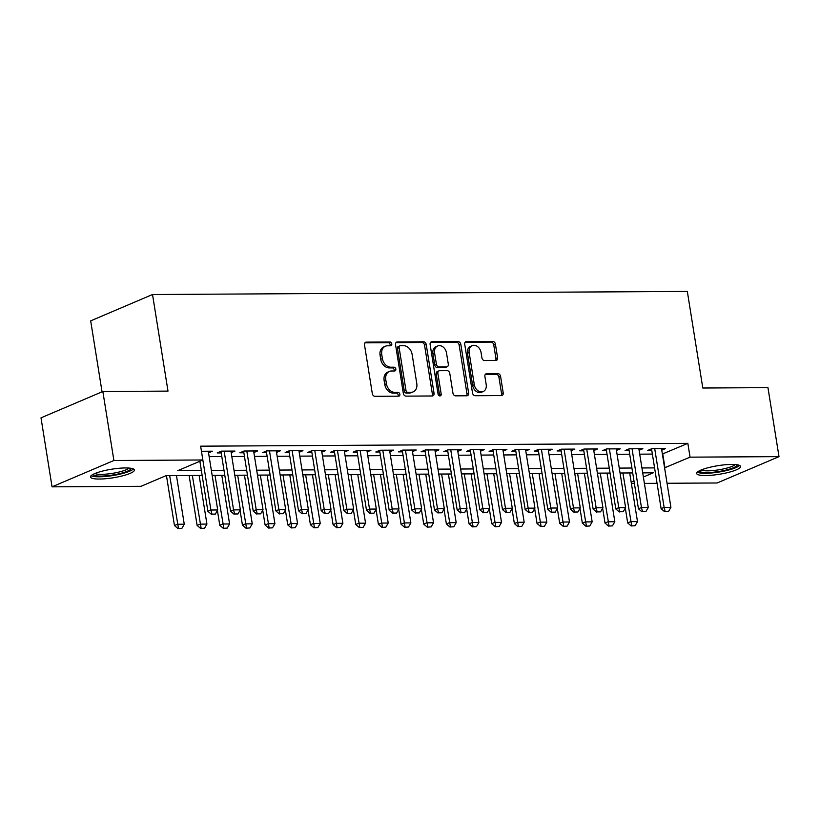 <?xml version="1.0" encoding="UTF-8"?>
<svg xmlns="http://www.w3.org/2000/svg" width="820" height="820" viewBox="0 0 820 820"><rect width="100%" height="100%" fill="white"/><g stroke="black" fill="none" stroke-linecap="round" stroke-linejoin="round"><path stroke-width="1.23" d="M391.786 343.877A1.958 1.507 66.9 0 0 389.93 341.991L366.294 342.124A2.798 2.152 66.9 0 0 365.628 342.268A2.798 2.152 66.9 0 0 364.5 344.851L372.311 393.61A2.798 2.152 66.9 0 0 374.976 396.306L398.612 396.173A1.958 1.507 66.9 0 0 397.997 392.38L394.943 392.401A8.948 6.898 66.9 0 1 386.435 383.77L385.779 379.711A8.948 6.898 66.9 0 1 389.397 371.429A8.948 6.898 66.9 0 1 391.509 370.999L394.574 370.978A1.958 1.507 66.9 0 0 393.969 367.186L390.904 367.206A8.948 6.898 66.9 0 1 382.397 358.576L381.751 354.517A8.948 6.898 66.9 0 1 385.359 346.235A8.948 6.898 66.9 0 1 387.481 345.804L390.535 345.784A1.958 1.507 66.9 0 0 391.786 343.877M389.961 345.784A1.958 1.507 66.9 0 0 388.26 342.698L364.91 342.842M398.028 396.173A1.958 1.507 66.9 0 0 396.327 393.087L393.272 393.108L394.943 392.401M394 370.978A1.958 1.507 66.9 0 0 392.288 367.893L389.233 367.913L390.904 367.206M705.579 475.528A22.232 4.356 -9.1 0 1 696.662 473.499A22.232 4.356 -9.1 0 1 708.408 467.646A22.232 4.356 -9.1 0 1 731.655 464.428A22.232 4.356 -9.1 0 1 740.573 466.457A22.232 4.356 -9.1 0 1 728.826 472.31A22.232 4.356 -9.1 0 1 705.579 475.528M99.394 479.044A22.232 4.356 -9.1 0 1 90.477 477.014A22.232 4.356 -9.1 0 1 102.223 471.162A22.232 4.356 -9.1 0 1 125.47 467.943A22.232 4.356 -9.1 0 1 134.388 469.973A22.232 4.356 -9.1 0 1 122.641 475.825A22.232 4.356 -9.1 0 1 99.394 479.044M495.813 360.492A2.798 2.152 66.9 0 0 496.469 360.359A2.798 2.152 66.9 0 0 497.596 357.776L495.403 344.092A2.798 2.152 66.9 0 0 492.748 341.397L466.498 341.55A2.798 2.152 66.9 0 0 465.842 341.684A2.798 2.152 66.9 0 0 464.714 344.267L472.525 393.036A2.798 2.152 66.9 0 0 475.18 395.732L501.43 395.578A2.798 2.152 66.9 0 0 502.086 395.445A2.798 2.152 66.9 0 0 503.213 392.852L500.569 376.329A2.798 2.152 66.9 0 0 497.914 373.633L486.68 373.694A2.798 2.152 66.9 0 0 486.014 373.838A2.798 2.152 66.9 0 0 484.886 376.421L486.198 384.611A7.482 5.771 66.9 0 1 483.185 391.54A7.482 5.771 66.9 0 1 474.298 384.683L469.163 352.579A7.482 5.771 66.9 0 1 472.176 345.661A7.482 5.771 66.9 0 1 481.063 352.508L481.914 357.858A2.798 2.152 66.9 0 0 484.579 360.554L495.813 360.492M202.14 475.436L166.071 475.641L140.999 486.321L52.049 486.834L41 417.841L102.849 391.488L167.998 391.109L152.52 294.513L687.324 291.418L702.801 388.014L767.95 387.634L779 456.637L717.151 482.98L667.06 483.267M102.849 391.488L113.898 460.491L202.847 459.979L177.766 470.659L201.361 470.516M662.375 454.034L687.847 443.353L200.633 446.172L202.847 459.979M687.847 443.353L690.05 457.15L779 456.637M426.226 344.492A2.798 2.152 66.9 0 0 423.571 341.796L397.321 341.95A2.798 2.152 66.9 0 0 396.665 342.083A2.798 2.152 66.9 0 0 395.537 344.666L403.348 393.436A2.798 2.152 66.9 0 0 406.002 396.132L432.253 395.978A2.798 2.152 66.9 0 0 432.909 395.845A2.798 2.152 66.9 0 0 434.036 393.251L426.226 344.492L424.555 345.199A2.798 2.152 66.9 0 0 421.9 342.504L395.947 342.657M431.914 341.745L458.165 341.591A2.798 2.152 66.9 0 1 460.819 344.287L468.63 393.057A2.798 2.152 66.9 0 1 467.502 395.64A2.798 2.152 66.9 0 1 466.836 395.773L455.602 395.845A2.798 2.152 66.9 0 1 452.947 393.149L449.78 373.366A2.798 2.152 66.9 0 0 447.125 370.671L439.674 370.712A2.798 2.152 66.9 0 0 439.007 370.855A2.798 2.152 66.9 0 0 437.88 373.438L441.18 394.03A1.958 1.507 66.9 0 1 438.064 394.051L430.121 344.472A2.798 2.152 66.9 0 1 431.248 341.878A2.798 2.152 66.9 0 1 431.914 341.745L430.695 342.268M208.536 452.804L212.308 451.195L201.443 451.266L210.894 510.019L217.7 509.978L208.28 451.226M231.199 452.671L234.971 451.072L221.369 451.143L217.197 452.927L221.215 452.906M253.862 452.548L257.634 450.938L244.032 451.02L239.85 452.794L243.878 452.773M276.524 452.414L280.286 450.805L266.695 450.887L262.513 452.66L266.541 452.64M299.187 452.281L302.949 450.672L289.357 450.754L285.175 452.537L289.204 452.507M321.84 452.148L325.612 450.539L312.02 450.621L307.838 452.404L311.866 452.373M344.502 452.015L348.274 450.416L334.673 450.487L330.501 452.271L334.519 452.25M367.165 451.881L370.937 450.282L357.335 450.354L353.164 452.138L357.182 452.117M389.828 451.758L393.6 450.149L379.998 450.231L375.816 452.005L379.844 451.984M412.491 451.625L416.252 450.016L402.661 450.098L398.479 451.871L402.507 451.851M435.154 451.492L438.915 449.883L425.324 449.965L421.142 451.748L425.17 451.717M457.806 451.359L461.578 449.749L447.986 449.831L443.804 451.615L447.833 451.594M480.469 451.226L484.241 449.626L470.639 449.698L466.467 451.482L470.485 451.461M503.131 451.092L506.903 449.493L493.302 449.565L489.13 451.348L493.148 451.328M525.794 450.969L529.566 449.36L515.964 449.442L511.782 451.215L515.811 451.195M548.457 450.836L552.219 449.227L538.627 449.309L534.445 451.082L538.473 451.061M571.12 450.703L574.881 449.093L561.29 449.175L557.108 450.959L561.136 450.928M593.772 450.569L597.544 448.96L583.953 449.042L579.771 450.826L583.799 450.805M616.435 450.436L620.207 448.837L606.605 448.909L602.433 450.692L606.451 450.672M639.098 450.313L642.87 448.704L629.268 448.786L625.096 450.559L629.114 450.539M209.151 456.658L221.81 456.586M231.814 456.535L244.473 456.453M254.477 456.402L267.125 456.33M277.139 456.268L289.788 456.197M299.802 456.135L312.451 456.063M322.465 456.002L335.113 455.93M345.117 455.869L357.776 455.797M367.78 455.746L380.439 455.664M390.443 455.612L403.091 455.541M413.106 455.479L425.754 455.407M435.768 455.346L448.417 455.274M458.431 455.213L471.08 455.141M481.084 455.079L493.742 455.008M503.746 454.956L516.405 454.874M526.409 454.823L539.058 454.751M549.072 454.69L561.72 454.618M571.735 454.557L584.383 454.485M594.397 454.423L607.046 454.352M617.05 454.3L629.709 454.218M639.713 454.167L652.371 454.095M661.76 450.18L665.532 448.571L651.931 448.653L647.749 450.426L651.777 450.405M152.52 294.513L90.682 320.866L102.049 391.837M52.049 486.834L113.898 460.491M657.045 483.328L644.397 483.4M634.393 483.462L631.38 483.482M643.382 477.035L653.284 472.812L642.716 472.873M632.702 472.935L620.053 473.007M610.039 473.068L597.39 473.14M587.376 473.202L574.728 473.273M564.724 473.324L552.065 473.406M542.061 473.458L529.412 473.529M519.398 473.591L506.75 473.663M496.735 473.724L484.087 473.796M474.073 473.857L461.424 473.929M451.41 473.991L438.761 474.062M428.757 474.114L416.099 474.196M406.095 474.247L393.446 474.319M383.432 474.38L370.784 474.452M360.769 474.513L348.121 474.585M338.106 474.647L325.458 474.718M315.444 474.77L302.795 474.852M292.791 474.903L280.132 474.975M270.128 475.036L257.48 475.108M247.466 475.169L234.817 475.241M224.803 475.303L212.154 475.374M631.185 482.232L634.003 481.032M664.589 467.83L690.05 457.15M211.365 470.465L224.014 470.393M234.028 470.331L246.676 470.26M256.691 470.198L269.339 470.126M279.353 470.065L292.002 469.993M302.006 469.932L314.665 469.86M324.669 469.809L337.327 469.727M347.332 469.675L359.98 469.604M369.994 469.542L382.643 469.47M392.657 469.409L405.305 469.337M415.32 469.276L427.968 469.204M437.972 469.142L450.631 469.071M460.635 469.019L473.294 468.937M483.298 468.886L495.946 468.814M505.96 468.753L518.609 468.681M528.623 468.62L541.272 468.548M551.286 468.486L563.934 468.415M573.938 468.363L586.597 468.281M596.601 468.23L609.26 468.158M619.264 468.097L631.912 468.025M641.927 467.964L654.575 467.892M662.775 454.034L664.979 467.83M385.359 346.235L383.688 346.942A8.948 6.898 66.9 0 0 380.08 355.224L381.751 354.517M389.233 367.913A8.948 6.898 66.9 0 1 380.726 359.283L380.08 355.224M389.397 371.429L387.716 372.136A8.948 6.898 66.9 0 0 384.108 380.418L385.779 379.711M393.272 393.108A8.948 6.898 66.9 0 1 384.764 384.477L384.108 380.418M431.955 395.978A2.798 2.152 66.9 0 0 432.365 393.969L424.555 345.199M400.375 345.722A1.958 1.507 66.9 0 0 399.125 347.629L405.982 390.433A1.958 1.507 66.9 0 0 407.847 392.319L411.066 392.308A8.948 6.898 66.9 0 0 413.188 391.868A8.948 6.898 66.9 0 0 416.796 383.596L412.111 354.332A8.948 6.898 66.9 0 0 403.604 345.712L400.375 345.722M399.914 345.825L398.243 346.532A1.958 1.507 66.9 0 0 397.454 348.346L399.125 347.629M413.188 391.868L411.517 392.585A8.948 6.898 66.9 0 1 409.395 393.016L406.166 393.036A1.958 1.507 66.9 0 1 404.311 391.15L397.454 348.346M430.531 342.463L456.484 342.309L458.165 341.591M466.549 395.783A2.798 2.152 66.9 0 0 466.959 393.764L459.149 345.005A2.798 2.152 66.9 0 0 456.484 342.309M439.007 370.855L437.337 371.562A2.798 2.152 66.9 0 0 436.209 374.156L439.51 394.738L441.18 394.03M439.397 395.834A1.958 1.507 66.9 0 0 439.51 394.738M446.49 352.846A7.482 5.771 66.9 0 0 437.613 345.999A7.482 5.771 66.9 0 0 434.59 352.918L436.404 364.223A2.798 2.152 66.9 0 0 439.059 366.919L446.51 366.878A2.798 2.152 66.9 0 0 447.177 366.745A2.798 2.152 66.9 0 0 448.304 364.162L446.49 352.846M437.613 345.999L435.943 346.706A7.482 5.771 66.9 0 0 432.919 353.625L434.59 352.918M447.177 366.745L445.506 367.462A2.798 2.152 66.9 0 1 444.84 367.596L437.388 367.637A2.798 2.152 66.9 0 1 434.733 364.941L432.919 353.625M472.176 345.661L470.506 346.378A7.482 5.771 66.9 0 0 467.492 353.297L469.163 352.579M483.185 391.54L481.514 392.247A7.482 5.771 66.9 0 1 472.627 385.4L467.492 353.297M501.133 395.578A2.798 2.152 66.9 0 0 501.543 393.569L498.898 377.046A2.798 2.152 66.9 0 0 496.243 374.34L485.296 374.412M495.516 360.492A2.798 2.152 66.9 0 0 495.926 358.483L493.732 344.8A2.798 2.152 66.9 0 0 491.077 342.104L465.124 342.258M166.46 475.641L174.455 525.548L177.468 524.257L184.264 524.226L176.474 475.579M177.991 528.582L181.886 528.357L177.991 528.582L174.455 525.548M169.678 475.62L178.483 528.377M184.264 524.226L181.886 528.357M211.919 514.13L215.322 514.109L211.919 514.13L210.894 510.019L207.89 511.301L199.875 461.24M215.322 514.109L217.7 509.978M207.89 511.301L211.416 514.345M131.087 468.292A19.239 3.772 -9.1 0 1 120.796 473.335A19.239 3.772 -9.1 0 1 100.798 476.092A19.239 3.772 -9.1 0 1 93.09 474.38M94.976 473.499A17.814 3.495 170.9 0 0 101.413 474.36A17.814 3.495 170.9 0 0 129.017 468.046M91.102 475.723A22.089 4.325 170.9 0 0 99.128 476.809A22.089 4.325 170.9 0 0 133.393 468.948M737.272 464.776A19.239 3.772 -9.1 0 1 737.149 465.288A19.239 3.772 -9.1 0 1 717.633 471.684A19.239 3.772 -9.1 0 1 699.275 470.864M697.287 472.207A22.089 4.325 170.9 0 0 718.945 472.043A22.089 4.325 170.9 0 0 739.578 465.432M701.161 469.983A17.814 3.495 170.9 0 0 718.597 469.839A17.814 3.495 170.9 0 0 735.202 464.53M189.123 475.508L197.118 525.415L200.131 524.134L206.927 524.093L199.137 475.446M200.644 528.459L204.549 528.223L200.644 528.459L197.118 525.415M192.341 475.487L201.146 528.244M206.927 524.093L204.549 528.223M217.413 510.481L219.78 525.282L222.794 524L229.59 523.959L221.8 475.313M223.306 528.326L227.212 528.09L223.306 528.326L219.78 525.282M214.994 475.354L223.809 528.111M229.59 523.959L227.212 528.09M240.075 510.347L242.443 525.149L245.446 523.867L252.252 523.826L244.462 475.19M245.969 528.193L249.874 527.957L245.969 528.193L242.443 525.149M237.656 475.221L246.471 527.977M252.252 523.826L249.874 527.957M262.728 510.214L265.106 525.015L268.109 523.734L274.905 523.693L267.115 475.057M268.632 528.059L272.527 527.824L268.632 528.059L265.106 525.015M260.319 475.098L269.134 527.844M274.905 523.693L272.527 527.824M234.582 513.996L237.974 513.976L234.582 513.996L233.556 509.886L230.553 511.167L220.959 451.318M230.943 451.092L240.352 509.845L233.556 509.886L224.147 451.133M237.974 513.976L240.352 509.845M230.553 511.167L234.079 514.212M257.244 513.863L260.637 513.853L257.244 513.863L256.219 509.753L253.216 511.034L243.622 451.184M253.605 450.959L263.015 509.712L256.219 509.753L246.81 451M260.637 513.853L263.015 509.712M253.216 511.034L256.742 514.078M279.897 513.74L283.3 513.72L279.897 513.74L278.882 509.62L275.868 510.911L266.285 451.061M276.268 450.826L285.678 509.589L278.882 509.62L269.472 450.867M283.3 513.72L285.678 509.589M275.868 510.911L279.405 513.955M302.559 513.607L305.962 513.587L302.559 513.607L301.545 509.497L298.531 510.778L288.947 450.928M298.931 450.692L308.34 509.456L301.545 509.497L292.135 450.733M305.962 513.587L308.34 509.456M298.531 510.778L302.057 513.822M285.391 510.081L287.758 524.882L290.772 523.601L297.568 523.56L289.778 474.923M291.295 527.926L295.19 527.701L291.295 527.926L287.758 524.882M282.982 474.964L291.797 527.721M297.568 523.56L295.19 527.701M325.222 513.474L328.625 513.453L325.222 513.474L324.207 509.363L321.194 510.645L311.61 450.795M321.594 450.569L331.003 509.322L324.207 509.363L314.788 450.6M328.625 513.453L331.003 509.322M321.194 510.645L324.72 513.689M308.053 509.948L310.421 524.759L313.435 523.478L320.231 523.437L312.44 474.79M313.957 527.803L317.853 527.567L313.957 527.803L310.421 524.759M305.645 474.831L314.449 527.588M320.231 523.437L317.853 527.567M347.885 513.34L351.288 513.32L347.885 513.34L346.86 509.23L343.857 510.511L334.273 450.662M344.246 450.436L353.666 509.189L346.86 509.23L337.45 450.477M351.288 513.32L353.666 509.189M343.857 510.511L347.383 513.556M330.716 509.825L333.084 524.626L336.097 523.344L342.893 523.303L335.103 474.657M336.61 527.67L340.515 527.434L336.61 527.67L333.084 524.626M328.308 474.698L337.112 527.455M342.893 523.303L340.515 527.434M370.548 513.207L373.94 513.187L370.548 513.207L369.523 509.097L366.519 510.378L356.925 450.529M366.909 450.303L376.318 509.056L369.523 509.097L360.113 450.344M373.94 513.187L376.318 509.056M366.519 510.378L370.045 513.422M353.379 509.691L355.747 524.492L358.76 523.211L365.556 523.17L357.766 474.534M359.273 527.537L363.178 527.301L359.273 527.537L355.747 524.492M350.96 474.565L359.775 527.322M365.556 523.17L363.178 527.301M393.21 513.084L396.603 513.064L393.21 513.084L392.185 508.964L389.182 510.245L379.588 450.405M389.572 450.17L398.981 508.933L392.185 508.964L382.776 450.211M396.603 513.064L398.981 508.933M389.182 510.245L392.708 513.289M376.042 509.558L378.409 524.359L381.413 523.078L388.219 523.037L380.429 474.401M381.935 527.403L385.841 527.168L381.935 527.403L378.409 524.359M373.623 474.442L382.438 527.188M388.219 523.037L385.841 527.168M415.863 512.951L419.266 512.93L415.863 512.951L414.848 508.841L411.835 510.122L402.251 450.272M412.234 450.036L421.644 508.8L414.848 508.841L405.439 450.077M419.266 512.93L421.644 508.8M411.835 510.122L415.371 513.166M398.694 509.425L401.072 524.226L404.075 522.945L410.871 522.904L403.081 474.267M404.598 527.27L408.493 527.034L404.598 527.27L401.072 524.226M396.285 474.308L405.101 527.055M410.871 522.904L408.493 527.034M438.526 512.818L441.929 512.797L438.526 512.818L437.511 508.707L434.497 509.989L424.914 450.139M434.897 449.913L444.307 508.666L437.511 508.707L428.101 449.944M441.929 512.797L444.307 508.666M434.497 509.989L438.023 513.033M421.357 509.292L423.725 524.093L426.738 522.811L433.534 522.781L425.744 474.134M427.261 527.137L431.156 526.911L427.261 527.137L423.725 524.093M418.948 474.175L427.763 526.932M433.534 522.781L431.156 526.911M461.188 512.684L464.591 512.664L461.188 512.684L460.174 508.574L457.16 509.855L447.577 450.006M457.56 449.78L466.969 508.533L460.174 508.574L450.754 449.821M464.591 512.664L466.969 508.533M457.16 509.855L460.686 512.9M444.02 509.158L446.387 523.97L449.401 522.688L456.197 522.647L448.407 474.001M449.924 527.014L453.819 526.778L449.924 527.014L446.387 523.97M441.611 474.042L450.416 526.799M456.197 522.647L453.819 526.778M483.851 512.551L487.254 512.531L483.851 512.551L482.826 508.441L479.823 509.722L470.239 449.872M480.212 449.647L489.632 508.4L482.826 508.441L473.417 449.688M487.254 512.531L489.632 508.4M479.823 509.722L483.349 512.766M466.682 509.035L469.05 523.837L472.064 522.555L478.859 522.514L471.069 473.868M472.576 526.881L476.481 526.645L472.576 526.881L469.05 523.837M464.274 473.909L473.078 526.665M478.859 522.514L476.481 526.645M506.514 512.418L509.907 512.408L506.514 512.418L505.489 508.308L502.486 509.589L492.892 449.739M502.875 449.514L512.285 508.267L505.489 508.308L496.079 449.555M509.907 512.408L512.285 508.267M502.486 509.589L506.012 512.633M489.345 508.902L491.713 523.703L494.726 522.422L501.522 522.381L493.732 473.745M495.239 526.747L499.144 526.512L495.239 526.747L491.713 523.703M486.926 473.775L495.741 526.532M501.522 522.381L499.144 526.512M529.177 512.295L532.569 512.274L529.177 512.295L528.152 508.174L525.149 509.456L515.554 449.616M525.538 449.38L534.947 508.144L528.152 508.174L518.742 449.421M532.569 512.274L534.947 508.144M525.149 509.456L528.674 512.5M511.998 508.769L514.376 523.57L517.379 522.289L524.185 522.248L516.385 473.611M517.902 526.614L521.807 526.378L517.902 526.614L514.376 523.57M509.589 473.652L518.404 526.399M524.185 522.248L521.807 526.378M551.829 512.162L555.232 512.141L551.829 512.162L550.814 508.051L547.801 509.333L538.217 449.483M548.201 449.247L557.61 508.01L550.814 508.051L541.405 449.288M555.232 512.141L557.61 508.01M547.801 509.333L551.337 512.377M534.66 508.636L537.038 523.437L540.042 522.155L546.837 522.114L539.047 473.478M540.564 526.481L544.459 526.255L540.564 526.481L537.038 523.437M532.252 473.519L541.067 526.266M546.837 522.114L544.459 526.255M574.492 512.029L577.895 512.008L574.492 512.029L573.477 507.918L570.464 509.199L560.88 449.35M570.864 449.124L580.273 507.877L573.477 507.918L564.068 449.155M577.895 512.008L580.273 507.877M570.464 509.199L573.99 512.244M557.323 508.502L559.691 523.314L562.704 522.022L569.5 521.991L561.71 473.345M563.227 526.348L567.122 526.122L563.227 526.348L559.691 523.314M554.914 473.386L563.729 526.143M569.5 521.991L567.122 526.122M597.155 511.895L600.558 511.875L597.155 511.895L596.14 507.785L593.126 509.066L583.543 449.216M593.526 448.991L602.936 507.744L596.14 507.785L586.72 449.032M600.558 511.875L602.936 507.744M593.126 509.066L596.652 512.111M579.986 508.379L582.354 523.18L585.367 521.899L592.163 521.858L584.373 473.212M585.89 526.225L589.785 525.989L585.89 526.225L582.354 523.18M577.577 473.253L586.382 526.009M592.163 521.858L589.785 525.989M619.817 511.762L623.22 511.741L619.817 511.762L618.793 507.652L615.789 508.933L606.205 449.083M616.179 448.858L625.598 507.611L618.793 507.652L609.383 448.899M623.22 511.741L625.598 507.611M615.789 508.933L619.315 511.977M602.649 508.246L605.016 523.047L608.03 521.766L614.826 521.725L607.036 473.078M608.543 526.091L612.448 525.856L608.543 526.091L605.016 523.047M600.24 473.119L609.045 525.876M614.826 521.725L612.448 525.856M642.48 511.639L645.873 511.618L642.48 511.639L641.455 507.518L638.452 508.8L628.858 448.96M638.841 448.724L648.251 507.477L641.455 507.518L632.046 448.765M645.873 511.618L648.251 507.477M638.452 508.8L641.978 511.844M625.311 508.113L627.679 522.914L630.693 521.633L637.489 521.592L629.698 472.955M631.205 525.958L635.111 525.722L631.205 525.958L627.679 522.914M622.893 472.996L631.707 525.743M637.489 521.592L635.111 525.722M665.143 511.506L668.536 511.485L665.143 511.506L664.118 507.395L661.115 508.677L651.521 448.827M661.504 448.591L670.914 507.354L664.118 507.395L654.708 448.632M668.536 511.485L670.914 507.354M661.115 508.677L664.641 511.721M388.26 342.698L389.93 341.991M396.327 393.087L397.997 392.38M392.288 367.893L393.969 367.186M380.726 359.283L382.397 358.576M384.764 384.477L386.435 383.77M365.074 342.647L366.294 342.124M432.365 393.969L434.036 393.251M396.101 342.463L397.321 341.95M421.9 342.504L423.571 341.796M404.311 391.15L405.982 390.433M406.166 393.036L407.847 392.319M409.395 393.016L411.066 392.308M459.149 345.005L460.819 344.287M466.959 393.764L468.63 393.057M436.209 374.156L437.88 373.438M434.733 364.941L436.404 364.223M437.388 367.637L439.059 366.919M444.84 367.596L446.51 366.878M472.627 385.4L474.298 384.683M485.46 374.217L486.68 373.694M496.243 374.34L497.914 373.633M498.898 377.046L500.569 376.329M501.543 393.569L503.213 392.852M465.278 342.063L466.498 341.55M491.077 342.104L492.748 341.397M493.732 344.8L495.403 344.092M495.926 358.483L497.596 357.776"/></g></svg>
